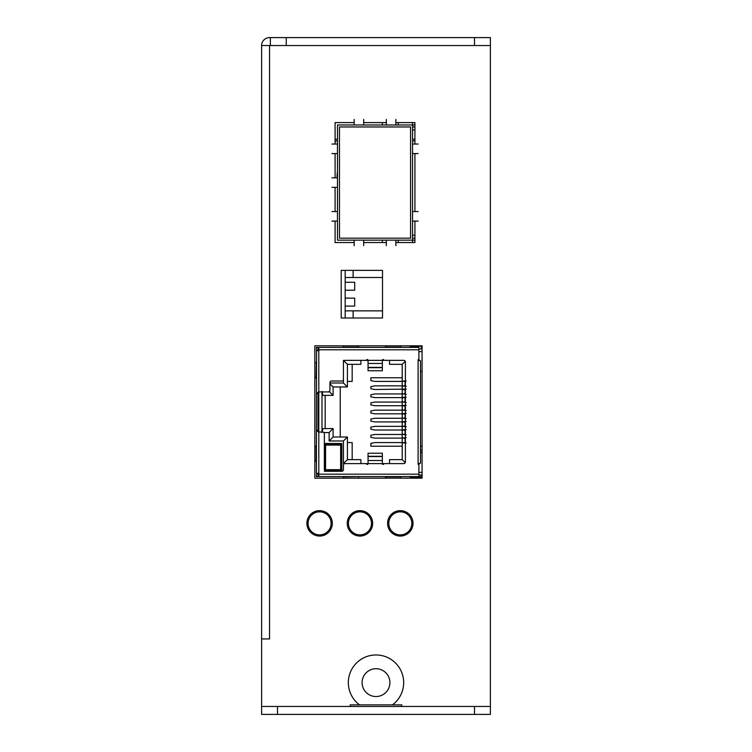 <?xml version="1.0" encoding="UTF-8"?>
<svg xmlns="http://www.w3.org/2000/svg" width="752" height="752" viewBox="0 0 752 752"><rect width="100%" height="100%" fill="white"/><g stroke="black" fill="none" stroke-linecap="round" stroke-linejoin="round"><path stroke-width="1.13" d="M414.925 139.28L412.538 139.28M337.469 139.28L335.091 139.28M414.925 240.161L412.538 240.161L412.538 124.982L337.469 124.982L337.469 240.161L412.538 240.161L412.538 242.548M339.462 238.177L410.554 238.177L410.554 126.966L339.462 126.966L339.462 238.177L410.554 238.177M414.925 124.982L412.538 124.982L412.538 122.595M412.538 211.566L418.103 211.566M412.538 221.097L418.103 221.097M412.538 144.046L418.103 144.046M412.538 153.577L418.103 153.577M410.554 126.966L339.462 126.966M363.686 119.418L363.686 124.982M354.154 119.418L354.154 124.982M386.331 119.418L386.331 124.982M395.862 119.418L395.862 124.982M412.538 129.946L414.925 129.946M414.925 238.177L412.538 238.177M412.538 235.197L414.925 235.197M414.925 126.966L412.538 126.966M382.354 240.161L382.354 242.548M398.24 240.161L398.24 242.548M398.24 124.982L398.24 122.595M382.354 124.982L382.354 122.595M337.469 211.566L331.914 211.566M337.469 221.097L331.914 221.097M337.469 177.801L331.914 177.801M337.469 187.342L331.914 187.342M337.469 144.046L331.914 144.046M337.469 153.577L331.914 153.577M363.686 245.725L363.686 240.161M354.154 245.725L354.154 240.161M386.331 245.725L386.331 240.161M395.862 245.725L395.862 240.161M382.514 310.858L345.177 310.858L345.177 318.011M345.177 270.353L345.177 277.497L382.514 277.497M345.177 310.858L345.177 306.092L354.709 306.092L354.709 298.149L345.177 298.149L345.177 290.206L354.709 290.206L354.709 282.263L345.177 282.263L345.177 277.497M345.177 282.263L345.177 290.206M345.177 298.149L345.177 306.092M318.011 350.846L318.011 347.405L316.423 347.405L316.423 350.846L318.801 349.783L318.801 347.405L418.892 347.405L418.892 360.659M418.892 463.307L418.892 464.811A0.799 0.799 0 0 1 418.103 464.012L418.103 359.954L420.481 360.744L420.481 463.223L418.103 463.984M324.366 471.288L325.954 471.288A1.589 1.589 0 0 1 324.366 469.699L324.366 433.631A1.589 1.589 0 0 0 322.777 432.043L318.801 432.043L318.801 391.924L328.342 391.924A1.589 1.589 0 0 0 329.931 390.335L329.931 382.589A1.589 1.589 0 0 1 331.519 381.001L341.84 381.001A1.589 1.589 0 0 0 343.429 379.412L343.429 361.938A1.589 1.589 0 0 1 345.018 360.349L368.057 360.349A0.799 0.799 0 0 0 367.258 359.559A0.799 0.799 0 0 0 366.468 360.349M321.988 432.043L321.988 391.924M383.943 463.617L382.354 463.617A0.799 0.799 0 0 0 383.153 464.416A0.799 0.799 0 0 0 383.943 463.617L403.805 463.617A1.589 1.589 0 0 0 405.394 462.029L405.394 361.938A1.589 1.589 0 0 0 403.805 360.349L383.943 360.349A0.799 0.799 0 0 0 383.153 359.559A0.799 0.799 0 0 0 382.354 360.349L383.943 360.349M368.057 463.617L366.468 463.617A0.799 0.799 0 0 0 367.258 464.416A0.799 0.799 0 0 0 368.057 463.617L368.057 460.506L382.354 460.506L382.354 463.617L368.057 463.617M324.836 470.818L325.165 444.272L324.366 443.483L341.84 443.483L341.84 471.288L338.334 469.699M341.84 443.483L341.051 444.272L341.051 470.489L325.165 470.489L327.872 469.699M327.872 445.071L325.165 444.272L341.051 444.272L338.334 445.071M406.183 381.001L402.217 381.114L405.394 381.565M405.074 385.691L405.074 381.565M405.394 385.691L402.217 386.011L406.183 386.246M405.394 393.794L402.217 393.794L402.217 385.851L374.806 385.851L370.839 386.641L370.839 388.709L374.806 389.508L406.183 389.104M402.217 393.794L406.183 394.349M405.394 401.897L402.217 401.897L402.217 397.441L406.183 397.206M402.217 397.761L405.394 397.761M402.217 401.897L406.183 402.452M405.394 410L402.217 410L402.217 405.544L406.183 405.309M402.217 405.864L405.394 405.864M402.217 410L406.183 410.554M405.394 418.103L402.217 418.103L402.217 413.647L406.183 413.412M402.217 413.967L405.394 413.967M402.217 418.103L406.183 418.657M405.394 426.205L402.217 426.205L402.217 421.75L406.183 421.515M402.217 422.069L405.394 422.069M402.217 426.205L406.183 426.76M405.394 434.308L402.217 434.308L402.217 429.853L406.183 429.618M402.217 430.172L405.394 430.172M402.217 434.308L406.183 434.863M405.394 438.275L402.217 437.955L406.183 437.72M406.183 442.966L402.217 442.862L405.394 442.411M402.217 459.651L402.217 442.862L402.217 459.651L389.508 459.651L402.217 459.651L405.253 462.687M389.508 459.651L389.508 463.617M343.429 463.617L360.904 463.617L360.904 459.651L347.405 459.651L343.429 463.617L343.429 440.982L329.132 440.982L329.132 432.56L323.952 432.56M321.988 432.56L322.946 428.584L333.108 428.584L333.108 437.006L347.405 437.006L343.429 440.982M347.405 437.006L347.405 459.651M325.165 428.584L325.165 395.383M360.904 360.349L360.904 364.325L347.405 364.325L347.405 386.96L333.108 386.96L329.931 383.783M340.252 386.96L340.252 437.006M389.508 364.325L402.217 364.325L389.508 364.325L389.508 360.349M347.405 386.96L343.429 382.994L343.429 360.349L347.405 364.325M402.217 364.325L402.217 381.114L402.217 364.325L405.253 361.289M402.217 442.571L402.217 446.218L370.839 446.218L370.839 443.36L374.806 442.571L402.217 442.571M402.217 434.468L402.217 438.115L374.806 438.115L370.839 437.326L370.839 435.258L374.806 434.468L402.217 434.468M402.217 426.365L402.217 430.012L374.806 430.012L370.839 429.223L370.839 427.155L374.806 426.365L402.217 426.365M402.217 418.262L402.217 421.919L374.806 421.919L370.839 421.12L370.839 419.052L374.806 418.262L402.217 418.262M402.217 410.16L402.217 413.816L374.806 413.816L370.839 413.017L370.839 410.949L374.806 410.16L402.217 410.16M402.217 402.057L402.217 405.713L374.806 405.713L370.839 404.914L370.839 402.846L374.806 402.057L402.217 402.057M402.217 393.954L402.217 397.611L374.806 397.611L370.839 396.812L370.839 394.744L374.806 393.954L402.217 393.954M402.217 377.748L402.217 381.405L374.806 381.405L370.839 380.606L370.839 377.748L402.217 377.748M402.217 385.691L402.217 381.565M402.217 442.411L402.217 438.275M402.217 389.668L405.394 389.668M405.074 393.794L405.074 389.668M405.074 401.897L405.074 397.761M405.074 410L405.074 405.864M405.074 418.103L405.074 413.967M405.074 426.205L405.074 422.069M405.074 434.308L405.074 430.172M405.074 442.411L405.074 438.275M352.171 364.325L352.171 381.405L347.405 381.405M333.108 386.96L333.108 395.383L329.132 391.407M333.108 395.383L322.946 395.383L321.988 391.407M333.108 437.006L329.132 440.982M333.108 428.584L329.132 432.56M347.405 442.571L352.171 442.571L352.171 459.651M422.069 472.359L418.892 472.359M420.481 452.497L422.069 452.497M422.069 371.469L420.481 371.469M418.892 351.616L422.069 351.616M422.069 474.982L418.892 474.982M411.645 477.755L409.361 476.571L422.069 476.571L318.801 476.571L318.801 474.183L418.892 474.183L418.892 464.811M418.892 476.571L418.892 474.183M418.892 359.155A0.799 0.799 0 0 0 418.103 359.954L418.103 359.982M325.954 471.288L341.84 471.288A1.589 1.589 0 0 0 343.429 469.699L343.429 465.206A1.589 1.589 0 0 1 345.018 463.617L366.468 463.617M318.538 391.924L318.011 393.512L316.423 393.512L318.801 391.924L318.801 349.783L418.892 349.783M316.564 350.846L316.423 430.454L318.801 432.043L318.801 474.183L316.423 473.13L316.423 430.454L318.011 430.605M318.011 393.362L318.011 430.454L318.538 432.043M316.564 473.13L316.423 476.571L318.011 476.571L318.011 473.13M411.645 346.211L409.361 347.405L418.892 347.405M418.892 348.994L422.069 348.994M342.489 347.405L343.448 347.142L343.495 345.817M359.465 347.405L358.507 347.142L358.46 345.817M384.592 347.405L385.55 347.142L385.597 345.817M400.562 345.817L400.609 347.142L401.568 347.405M412.143 347.405L412.143 346.211L422.069 346.211M318.801 474.418L318.049 474.258M318.801 349.558L318.049 349.708M316.423 462.179L316.16 461.22L314.834 461.164M314.834 446.209L316.16 446.162L316.423 445.203M316.423 378.773L316.16 377.805L314.834 377.758M316.16 377.814L316.423 361.787M314.834 362.802L316.16 362.755M382.354 363.46L382.354 360.349L368.057 360.349L368.057 370.745L382.354 370.745L382.354 363.46L368.057 363.46M382.354 460.506L382.354 453.221L368.057 453.221L368.057 460.506M412.143 476.571L412.143 477.755L422.069 477.755M343.495 478.159L343.448 476.834L359.465 476.571M343.448 476.834L342.489 476.571M358.507 476.834L358.46 478.159M401.568 476.571L400.609 476.834L400.562 478.159M385.597 478.159L385.55 476.834L384.592 476.571M422.069 450.269L420.481 450.269M325.56 445.071L325.56 469.699L340.647 469.699L340.647 445.071L325.56 445.071M422.069 446.303L420.481 446.303M337.469 171.606A31.772 31.772 0 0 0 337.103 177.801M412.538 140.868L414.925 140.868M337.469 140.868L337.075 140.868A3.976 3.976 0 0 0 335.091 141.404M411.823 523.354A11.515 11.515 0 0 0 400.308 511.839A11.515 11.515 0 0 0 388.793 523.354A11.515 11.515 0 0 0 400.308 534.869A11.515 11.515 0 0 0 411.823 523.354A11.515 11.515 0 0 0 400.308 511.839A11.515 11.515 0 0 0 388.793 523.354M371.469 523.354A11.515 11.515 0 0 0 359.954 511.839A11.515 11.515 0 0 0 348.439 523.354A11.515 11.515 0 0 0 359.954 534.869A11.515 11.515 0 0 0 371.469 523.354A11.515 11.515 0 0 0 359.954 511.839A11.515 11.515 0 0 0 348.439 523.354M331.115 523.354A11.515 11.515 0 0 0 319.6 511.839A11.515 11.515 0 0 0 308.085 523.354A11.515 11.515 0 0 0 319.6 534.869A11.515 11.515 0 0 0 331.115 523.354A11.515 11.515 0 0 0 319.6 511.839A11.515 11.515 0 0 0 308.085 523.354M401.812 706.457L401.812 704.868L392.441 704.868A27.664 27.664 0 0 0 403.664 682.628A27.664 27.664 0 0 0 363.545 657.925A27.664 27.664 0 0 0 359.559 704.868L350.188 704.868L350.188 706.457M261.611 706.457L261.611 45.543L270.353 45.543L270.353 37.6L490.389 37.6L490.389 706.457L277.497 706.457L277.497 714.4L261.611 714.4L261.611 706.457L277.497 706.457M269.554 45.543L269.554 638.937L261.611 638.937M413.017 523.354A12.709 12.709 0 0 0 400.308 510.646A12.709 12.709 0 0 0 387.6 523.354A12.709 12.709 0 0 0 400.308 536.063A12.709 12.709 0 0 0 413.017 523.354M372.663 523.354A12.709 12.709 0 0 0 359.954 510.646A12.709 12.709 0 0 0 347.245 523.354A12.709 12.709 0 0 0 359.954 536.063A12.709 12.709 0 0 0 372.663 523.354M332.309 523.354A12.709 12.709 0 0 0 319.6 510.646A12.709 12.709 0 0 0 306.891 523.354A12.709 12.709 0 0 0 319.6 536.063A12.709 12.709 0 0 0 332.309 523.354M422.069 478.159L314.834 478.159L314.834 345.817L422.069 345.817L422.069 478.159M382.514 318.011L341.211 318.011L341.211 270.353L382.514 270.353L382.514 318.011M414.925 221.097L414.925 242.548L395.862 242.548M386.331 242.548L363.686 242.548M354.154 242.548L335.091 242.548L335.091 221.097M395.862 122.595L414.925 122.595L414.925 144.046M414.925 153.577L414.925 211.566M335.091 144.046L335.091 122.595L354.154 122.595M363.686 122.595L386.331 122.595M335.091 211.566L335.091 187.342M335.091 177.801L335.091 153.577M490.389 706.457L490.389 714.4L277.497 714.4M389.903 682.628A13.903 13.903 0 0 0 376 668.725A13.903 13.903 0 0 0 362.097 682.628A13.903 13.903 0 0 0 376.009 696.531A13.903 13.903 0 0 0 389.903 682.628M359.559 704.868L392.441 704.868M270.353 37.6L269.554 37.6A7.943 7.943 0 0 0 261.611 45.543M490.389 45.543L474.503 45.543L474.503 37.6M270.353 45.543L474.503 45.543M353.12 310.858L353.12 318.011M353.12 270.353L353.12 277.497M329.931 382.994L343.429 382.994M402.217 389.339L402.217 386.011L402.217 389.339M402.217 397.441L402.217 394.114L402.217 397.441M402.217 405.544L402.217 402.217L402.217 405.544M402.217 413.647L402.217 410.319L402.217 413.647M402.217 421.75L402.217 418.422L402.217 421.75M402.217 429.853L402.217 426.525L402.217 429.853M402.217 437.955L402.217 434.628L402.217 437.955M421.28 347.405L421.28 348.994M421.28 474.982L421.28 476.571M343.448 347.142L358.507 347.142M385.55 347.142L400.609 347.142M393.7 364.325L392.036 364.325M390.034 459.651L392.036 459.651M316.16 461.22L316.16 446.162M368.057 367.408L382.354 367.408M382.354 367.69L368.057 367.69M382.354 456.558L368.057 456.558M382.354 456.276L368.057 456.276M385.55 476.834L400.609 476.834M474.503 706.457L474.503 714.4M286.239 45.543L286.239 37.6"/></g></svg>

